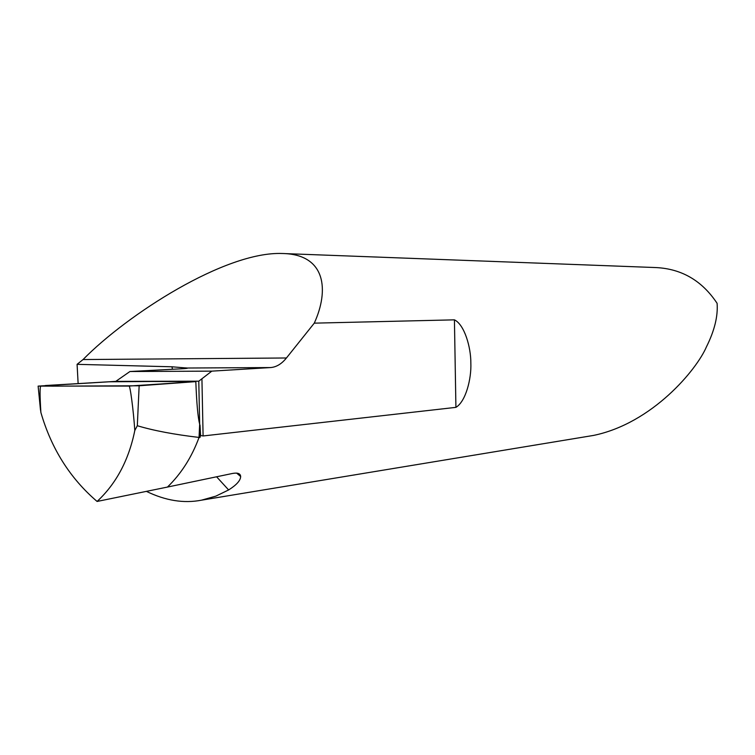 <?xml version="1.0" encoding="UTF-8"?>
<svg xmlns="http://www.w3.org/2000/svg" width="755" height="755" viewBox="0 0 755 755"><rect width="100%" height="100%" fill="white"/><g stroke="black" fill="none" stroke-linecap="round" stroke-linejoin="round"><path stroke-width="1.13" d="M146.461 491.392C165.581 500.659 183.918 503.585 201.472 500.178L215.845 496.139L228.623 489.948C236.532 484.955 240.543 480.482 240.656 476.509C240.449 473.517 237.721 472.507 232.455 473.47L167.468 487.06C181.266 473.678 191.798 457.134 199.046 437.428L199.943 437.532L200.585 435.512L200.047 425.386L199.943 437.532M454.425 319.846L455.916 407.36C465.826 401.528 471.526 378.642 470.846 363.07C470.969 347.423 464.504 324.612 454.425 319.846L314.278 323.149C329.133 290.618 326.302 254.218 282.257 253.501C225.179 251.264 127.189 314.59 83.05 359.55L77.086 364.335L78.133 383.597M591.127 435.824L593.572 435.418C652.395 423.272 696.752 369.62 706.444 346.838C714.523 330.633 718.081 316.128 717.099 303.321C702.15 280.784 681.831 268.874 656.114 267.572L284.937 253.605M455.916 407.36L203.095 435.965L200.585 435.512M38.581 390.646L40.883 412.485C51.368 448.706 70.102 478.359 97.084 501.452L167.468 487.06C181.266 473.678 191.798 457.134 199.046 437.428L199.669 424.14L198.782 381.19L199.669 424.14L199.046 437.428C174.226 434.521 153.652 430.624 137.316 425.726L134.805 430.501C133.427 409.871 129.983 383.899 128.907 386.069L191.279 381.945L188.958 381.209L108.654 381.794L45.357 385.531L51.765 386.154L139.147 385.777L137.316 425.726M200.047 425.386L199.669 424.14C197.942 417.675 196.659 403.5 195.819 381.615L115.779 381.379L198.782 381.19L211.815 371.139L270.554 367.562C276.349 367.128 281.643 363.938 286.438 357.983L314.278 323.149M270.554 367.562L186.551 368.025C188.599 368.214 186.919 368.468 181.521 368.789L129.935 371.517L115.779 381.379L38.127 386.116L128.907 386.069M172.47 369.27L171.951 366.788L186.079 367.968M171.951 366.788L77.086 364.335M129.935 371.517L211.815 371.139M97.084 501.452C116.242 483.662 128.822 460.012 134.805 430.501M40.883 412.485C39.855 396.007 39.798 387.23 40.732 386.164M195.819 381.615L139.147 385.777M203.095 435.965L201.925 378.831M83.05 359.55L286.438 357.983M228.623 489.948L216.619 476.811M201.472 500.178L593.572 435.418M186.051 367.827L186.183 368.44M240.647 476.509L236.626 473.111M40.506 410.163L38.127 386.116"/></g></svg>
